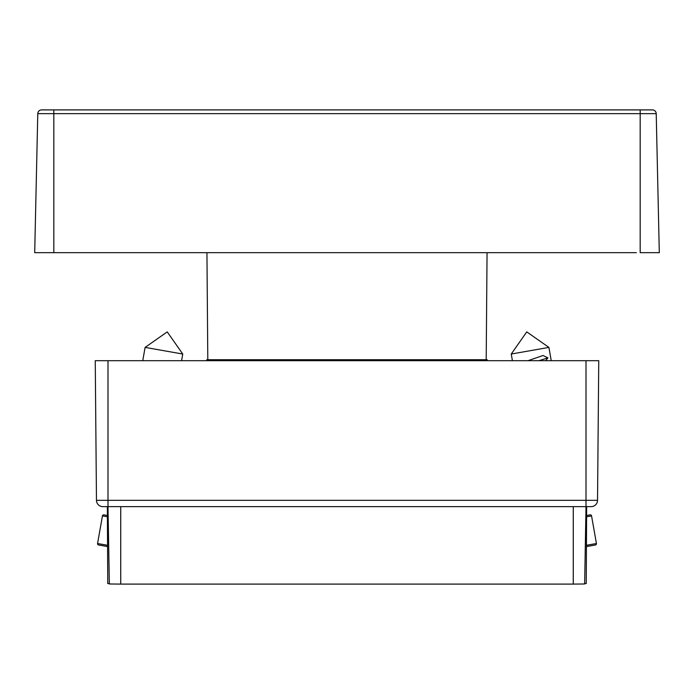 <?xml version="1.0" encoding="UTF-8"?>
<svg xmlns="http://www.w3.org/2000/svg" width="694" height="694" viewBox="0 0 694 694"><rect width="100%" height="100%" fill="white"/><g stroke="black" fill="none" stroke-linecap="round" stroke-linejoin="round"><path stroke-width="1.04" d="M486.199 359.744L487.058 252.677M207.801 359.744L206.942 252.677M206.786 360.689L206.786 359.744L487.214 359.744L487.214 360.689M636.381 252.677L34.7 252.677L37.78 113.643A3.826 3.826 0 0 1 41.605 109.904L652.395 109.904A3.826 3.826 0 0 1 656.22 113.643L659.3 252.677L640.18 252.677L640.18 113.643L37.78 113.643A3.826 3.826 0 0 1 41.605 109.904M57.619 252.677L53.82 252.677L53.82 109.904M102.842 506.637L107.353 506.637L102.842 506.637A6.376 6.376 0 0 1 96.466 500.322L95.252 360.689L107.995 360.689L107.995 506.637L102.842 506.637A6.376 6.376 0 0 1 96.466 500.322L597.534 500.322A6.376 6.376 0 0 1 591.158 506.637L586.005 506.637L584.652 583.975L573.261 584.096L573.261 506.637L120.739 506.637L120.739 584.096L573.261 584.096M584.66 583.585L586.239 583.585L586.647 506.637L591.158 506.637M597.534 500.322L598.749 360.689L107.995 360.689M598.749 360.689L598.037 442.902M107.397 515.486L103.918 514.87A1.275 1.275 0 0 0 102.443 515.911L97.568 543.523A1.275 1.275 0 0 0 98.609 544.998L107.561 546.577M182.756 354.035L145.098 347.399L167.245 331.888L182.756 354.035L181.585 360.689M145.098 347.399L142.756 360.689M586.439 546.577L595.391 544.998A1.275 1.275 0 0 0 596.432 543.523L591.557 515.911L586.595 516.778M591.557 515.911A1.275 1.275 0 0 0 590.082 514.87L586.604 515.486M511.244 354.035L548.902 347.399L526.755 331.888L511.244 354.035L512.415 360.689M548.902 347.399L551.244 360.689M528.021 360.689L543.02 355.493L547.922 357.878L545.658 360.689M538.978 360.689L547.922 357.878M107.353 506.637L107.761 583.585L109.34 583.585M120.739 506.637L107.995 506.637L109.348 583.975L120.739 584.096M573.261 506.637L586.005 506.637L586.005 360.689M652.395 109.904A3.826 3.826 0 0 1 656.22 113.643L640.18 113.643L640.18 109.904M97.568 543.523L107.553 545.284M107.405 516.778L102.443 515.911M586.447 545.284L596.432 543.523"/></g></svg>
